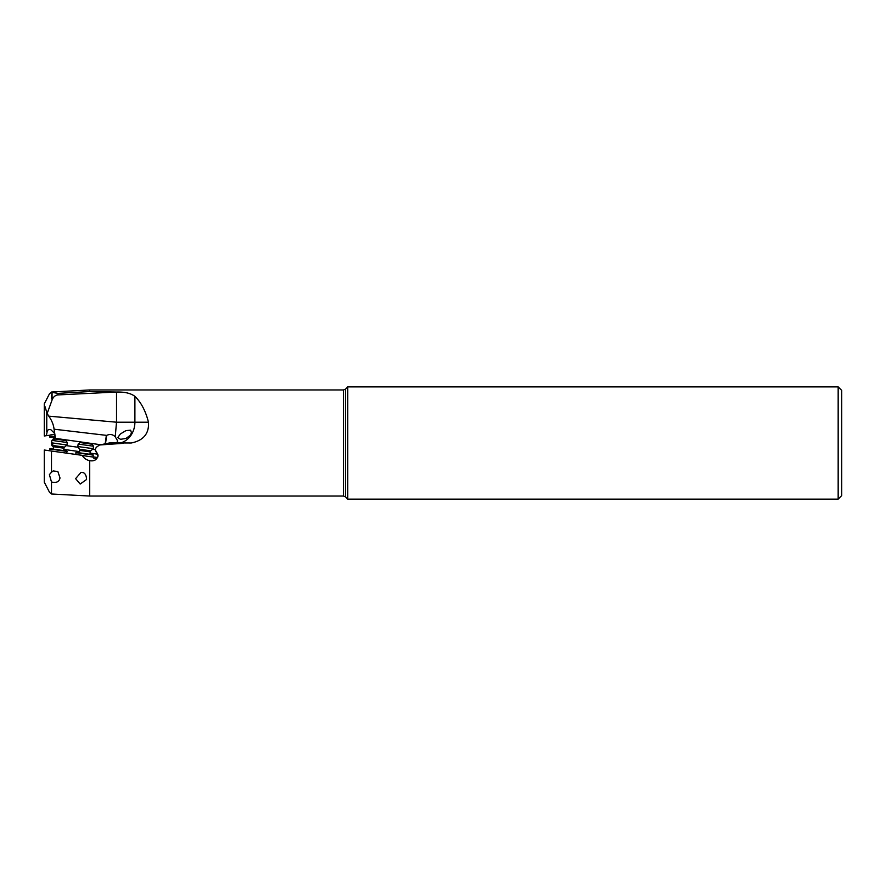 <?xml version="1.0" encoding="UTF-8"?>
<svg xmlns="http://www.w3.org/2000/svg" width="886" height="886" viewBox="0 0 886 886"><rect width="100%" height="100%" fill="white"/><g stroke="black" fill="none" stroke-linecap="round" stroke-linejoin="round"><path stroke-width="1.33" d="M44.976 406.585L47.135 413.552L48.796 416.154L116.52 422.201L116.52 392.033C124.804 391.845 130.929 393.295 134.893 396.374L134.893 422.201A21.22 18.373 -90 0 1 119.488 443.133M105.489 443.808L106.674 435.391C109.953 433.863 112.799 434.328 115.224 436.798L116.52 422.201L148.471 422.201C145.625 410.949 141.095 402.344 134.893 396.374M148.471 422.201C149.213 433.586 143.466 440.519 131.239 443L109.93 442.867L99.509 444.982L123.774 443.288M841.7 432.39L841.7 495.595L838.167 499.128L838.167 386.872L347.766 386.872L345.496 389.142L345.496 496.858L343.491 496.038L343.491 389.962L89.719 389.962L89.719 391.546L57.933 393.373L51.488 392.276L49.605 393.539L51.488 392.276M47.135 413.552L52.307 399.342A10.001 7.077 -90 0 1 57.933 394.923L116.52 392.033L89.719 391.546M84.347 455.825L93.008 457.043A3.001 2.603 -82 0 0 97.992 456.135L95.112 449.612L96.264 447.33L99.509 444.982M95.112 449.612L97.593 454.031A3.001 2.603 -82 0 1 97.992 456.135C96.718 459.912 93.96 461.429 89.719 460.687L89.719 496.038L343.491 496.038M123.774 442.712L120.873 442.812M53.481 439.179L53.16 436.876L55.076 436.61L50.004 437.319L49.361 435.27L50.723 435.081L44.3 435.978L46.36 435.69L47.368 430.552L48.719 429.522L50.79 429.644L54.267 433.077L54.954 435.192L54.456 439.644M51.355 434.993L54.766 434.328L50.657 434.904M50.723 435.081L46.36 435.69M49.605 393.539L44.3 403.817L44.3 435.978M52.052 398.91L52.052 392.498C51.322 397.46 51.322 399.597 52.052 398.91L52.307 399.342M44.4 435.967L44.3 405.5M48.796 416.154C51.831 420.485 53.581 424.826 54.068 429.201L55.596 439.113M46.759 411.901L46.759 431.637M106.674 435.391L54.068 429.201M106.331 435.569L105.157 443.875M95.134 449.667L92.521 449.302M78.289 447.297L66.262 445.614M63.825 449.412L79.574 451.627M90.084 453.111L96.629 454.031L97.958 454.972M97.216 453.267L96.629 454.031M66.871 453.189L66.815 451.04L50.004 448.681L49.361 450.73L44.4 450.033M97.493 457.497L93.119 456.888L93.063 454.728L76.262 452.369L75.62 454.418M57.446 471.507L53.647 470.975L57.889 471.573L59.993 477.931C59.273 481.785 56.438 483.147 51.488 482.006L51.488 493.989L49.605 492.461L44.3 482.183L44.3 450.022L82.232 455.349C83.893 458.206 86.385 459.978 89.719 460.687M82.232 455.349L84.38 455.659L82.232 455.349M51.488 451.029L51.488 472.227L49.395 474.63L51.488 482.006M53.204 470.909L51.488 472.227M83.262 472.637L81.069 472.327L75.598 478.65L80.205 484.055L86.551 479.503C86.418 475.782 85.322 473.489 83.262 472.637L81.069 472.327L83.262 472.637M53.16 449.124L63.659 450.597L63.991 448.205L53.492 446.732L53.16 449.124M67.114 451.439L49.605 448.98M838.167 386.872L841.7 390.405L841.7 453.61M131.482 432.866L130.607 430.175L125.956 430.607L120.418 433.941L117.772 437.562L120.507 439.312L126.022 438.448L130.198 435.314L131.482 432.866M115.568 442.967L117.329 442.036L117.65 440.896L115.224 436.798M347.766 386.872L347.766 499.128L838.167 499.128M49.605 437.019L55.065 436.255M76.262 452.369L93.063 454.728M93.373 455.127L75.864 452.668M51.543 443.177L51.886 445.625L53.182 445.448M53.481 446.821L51.886 445.625M53.492 446.732A1.772 1.772 0 0 0 53.238 445.547L64.567 447.142A1.772 1.772 0 0 0 63.991 448.205M64.567 447.142L66.948 444.993L51.543 442.823L53.238 445.547M66.948 444.993L67.292 442.546L51.886 440.375L51.543 442.823M67.292 442.546L65.785 440.541L53.88 438.869L51.886 440.375M79.408 452.812L79.751 450.42A1.772 1.772 0 0 0 79.496 449.235L90.815 450.83A1.772 1.772 0 0 0 90.25 451.893L79.751 450.42M90.25 451.893L89.918 454.285M90.815 450.83L93.207 448.681L77.802 446.522L79.496 449.235M93.207 448.681L93.551 446.234L78.145 444.063L77.802 446.522M93.551 446.234L92.044 444.229L80.139 442.557L78.145 444.063M57.933 393.373L57.933 394.923M55.585 438.393L100.76 444.75M51.488 392.011L89.719 389.962M51.488 493.989L89.719 496.038M345.496 389.142L343.491 389.962M345.496 496.858L347.766 499.128"/></g></svg>
